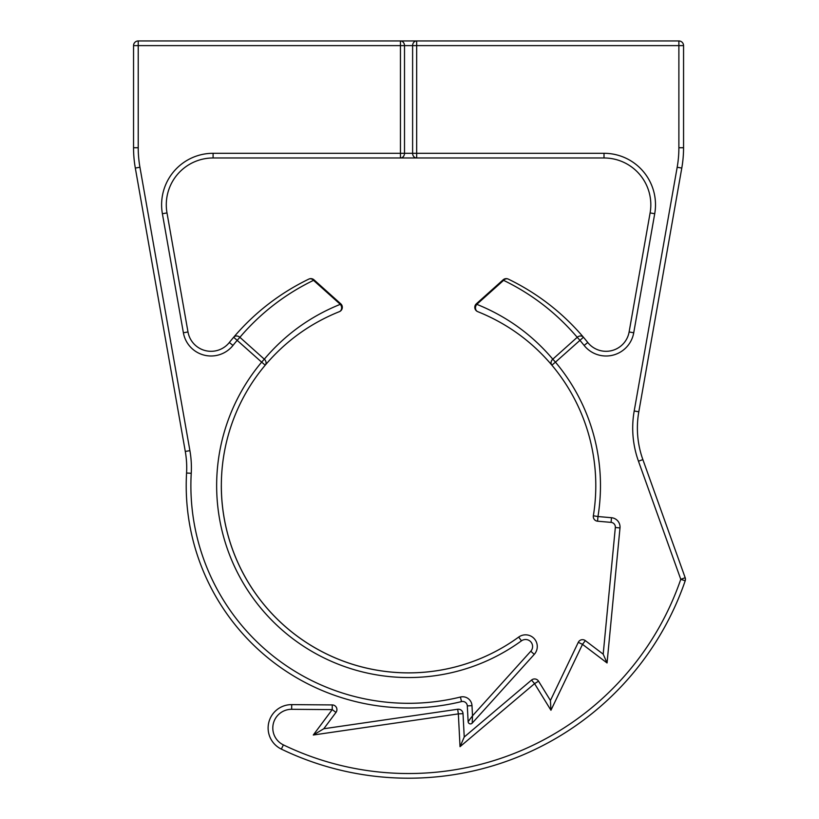 <?xml version="1.0" encoding="UTF-8"?>
<svg xmlns="http://www.w3.org/2000/svg" width="819" height="819" viewBox="0 0 819 819"><rect width="100%" height="100%" fill="white"/><g stroke="black" fill="none" stroke-linecap="round" stroke-linejoin="round"><path stroke-width="1.23" d="M633.732 332.78L629.115 331.961A23.403 23.403 0 0 1 587.776 342.506A229.371 229.371 0 0 0 583.445 337.244L555.456 362.141A191.922 191.922 0 0 1 597.972 516.533L611.496 517.721A9.357 9.357 0 0 1 619.993 527.938L607.053 662.96L582.504 644.348L550.941 710.247L534.572 683.64L460.032 746.682L458.353 713.892L313.288 735.012L332.227 709.612L291.666 709.305A18.724 18.724 0 0 0 283.384 744.891A287.878 287.878 0 0 0 680.773 579.299L638.462 461.189A98.3 98.3 0 0 1 634.203 410.974L677.18 167.25A112.346 112.346 0 0 0 678.879 147.737L678.879 45.629L416.666 45.629L416.666 153.296L604.012 153.296A51.495 51.495 0 0 1 654.719 213.728L633.732 332.78A28.081 28.081 0 0 1 584.121 345.434A224.693 224.693 0 0 0 579.883 340.274L577.221 337.305C556.644 313.186 532.104 294.195 503.593 280.344L476.801 304.33C506.654 316.349 531.992 334.623 552.794 359.172L577.221 337.305A4.679 3.982 139.7 0 1 583.445 337.244C562.448 312.623 537.397 293.243 508.282 279.095C537.397 293.243 562.448 312.623 583.445 337.244A229.371 229.371 0 0 1 587.776 342.506A23.403 23.403 0 0 0 629.115 331.961L650.112 212.909A46.806 46.806 0 0 0 604.012 157.975L213.094 157.975A46.806 46.806 0 0 0 166.994 212.909L187.991 331.961A23.403 23.403 0 0 0 229.33 342.506A229.371 229.371 0 0 1 233.661 337.244C254.658 312.623 279.719 293.243 308.824 279.095C279.719 293.243 254.658 312.623 233.661 337.244A4.679 3.982 -139.7 0 1 239.885 337.305L264.312 359.172C285.114 334.623 310.452 316.349 340.305 304.33L313.513 280.344C285.002 294.195 260.462 313.186 239.885 337.305L237.234 340.274A224.693 224.693 0 0 0 232.985 345.434A28.081 28.081 0 0 1 183.384 332.78A28.081 28.081 0 0 0 232.985 345.434L229.33 342.506A229.371 229.371 0 0 1 233.661 337.244L261.65 362.141L264.312 359.172A4.679 3.982 -139.9 0 1 265.233 365.161A187.244 187.244 0 0 0 518.693 637.069A11.701 11.701 0 0 1 534.264 654.371L472.205 723.136L472.512 715.806L530.794 651.228A7.023 7.023 0 0 0 521.447 640.847A191.922 191.922 0 0 1 261.65 362.141L265.233 365.161C285.534 341.206 310.247 323.372 339.373 311.65A4.679 3.86 -111.7 0 0 340.305 304.33L340.765 303.818A4.679 4.679 0 0 1 339.373 311.65M467.311 705.896L471.99 705.661L472.512 715.806L468.13 721.693A2.344 2.344 0 0 0 472.205 723.136A2.344 2.344 0 0 1 468.13 721.693L467.311 705.896A4.679 4.679 0 0 0 461.527 701.586A222.348 222.348 0 0 1 186.568 473.024A93.622 93.622 0 0 0 185.289 451.453L135.319 168.059A117.025 117.025 0 0 1 133.548 147.737L133.548 45.629A4.679 4.679 0 0 1 138.227 40.95L678.879 40.95A4.679 4.679 0 0 1 683.558 45.629L683.558 147.737A117.025 117.025 0 0 1 681.787 168.059L638.81 411.783A93.622 93.622 0 0 0 642.874 459.613L685.186 577.723A4.679 4.679 0 0 1 685.196 580.825A292.567 292.567 0 0 1 281.357 749.109A23.403 23.403 0 0 1 291.707 704.627L332.268 704.924A4.679 4.679 0 0 1 335.985 712.407L323.792 728.746L457.678 709.254A4.679 4.679 0 0 1 463.022 713.646L464.23 737.008L531.541 680.067A4.679 4.679 0 0 1 538.554 681.183L550.429 700.48L578.286 642.331A4.679 4.679 0 0 1 585.329 640.622L603.193 654.166L615.335 527.487A4.679 4.679 0 0 0 611.087 522.379L597.563 521.201A4.679 4.679 0 0 1 593.355 515.786A187.244 187.244 0 0 0 551.873 365.161C531.572 341.206 506.859 323.372 477.733 311.65A4.679 4.679 0 0 1 476.341 303.818L503.132 279.822A4.679 4.679 0 0 1 508.282 279.095A4.679 3.9 115.8 0 0 503.593 280.344L503.132 279.822A4.679 4.679 0 0 1 508.282 279.095M308.824 279.095A4.679 4.679 0 0 1 313.984 279.822L313.513 280.344A4.679 3.9 -115.8 0 0 308.824 279.095A4.679 4.679 0 0 1 313.984 279.822L340.765 303.818A4.679 4.679 0 0 1 342.332 307.299M476.341 303.818L476.801 304.33A4.679 3.86 111.7 0 0 477.733 311.65M551.873 365.161L555.456 362.141L552.794 359.172A4.679 3.982 139.9 0 0 551.873 365.161A187.244 187.244 0 0 1 593.355 515.786L597.972 516.533L597.563 521.201M607.053 662.96L603.193 654.166M578.286 642.331L582.504 644.348L585.329 640.622M550.941 710.247L550.429 700.48M531.541 680.067L534.572 683.64L538.554 681.183M460.032 746.682L464.23 737.008M457.678 709.254L458.353 713.892L463.022 713.646M313.288 735.012L323.792 728.746M336.916 709.612A4.679 4.679 0 0 0 332.268 704.924L332.227 709.612L335.985 712.407A4.679 4.679 0 0 0 336.916 709.612A4.679 4.679 0 0 1 335.985 712.407M685.452 579.299A4.679 4.679 0 0 0 685.186 577.723L680.773 579.299L685.196 580.825A292.567 292.567 0 0 1 281.357 749.109A23.403 23.403 0 0 1 268.12 728.03M229.33 342.506A23.403 23.403 0 0 1 187.991 331.961L183.384 332.78L162.387 213.728A51.495 51.495 0 0 1 213.094 153.296L400.45 153.296L400.45 45.629L404.504 45.629L404.504 153.296L412.612 153.296L412.612 45.629A4.679 4.054 -90 0 1 416.666 40.95L416.666 45.629L404.504 45.629A4.679 4.054 -90 0 0 400.45 40.95L400.45 45.629L138.227 45.629L138.227 147.737A112.346 112.346 0 0 0 139.936 167.25L189.906 450.645A98.3 98.3 0 0 1 191.237 473.29A217.67 217.67 0 0 0 460.411 697.041L461.527 701.586A222.348 222.348 0 0 1 186.21 485.647M404.504 153.296A4.679 4.054 90 0 1 400.45 157.975L400.45 153.296L404.504 153.296M412.612 153.296A4.679 4.054 90 0 0 416.666 157.975L416.666 153.296L412.612 153.296M213.094 153.296L213.094 157.975M191.237 473.29L186.568 473.024A93.622 93.622 0 0 0 185.289 451.453L189.906 450.645M634.203 410.974L638.81 411.783M291.666 709.305L291.707 704.627M221.314 485.647A187.244 187.244 0 0 0 518.693 637.069A11.701 11.701 0 0 1 534.264 654.371L530.794 651.228M654.719 213.728L650.112 212.909A46.806 46.806 0 0 0 604.012 157.975L604.012 153.296M166.288 204.781A46.806 46.806 0 0 0 166.994 212.909L162.387 213.728M637.387 428.04A93.622 93.622 0 0 0 642.874 459.613L638.462 461.189M471.99 705.661A9.357 9.357 0 0 0 460.411 697.041M139.936 167.25L135.319 168.059A117.025 117.025 0 0 1 133.548 147.737L138.227 147.737M678.879 147.737L683.558 147.737A117.025 117.025 0 0 1 681.787 168.059L677.18 167.25M611.496 517.721L611.087 522.379M619.993 527.938L615.335 527.487M283.384 744.891L281.357 749.109M678.879 40.95L678.879 45.629L683.558 45.629M518.693 637.069L521.447 640.847M133.548 45.629L138.227 45.629L138.227 40.95M587.776 342.506L584.121 345.434"/></g></svg>
